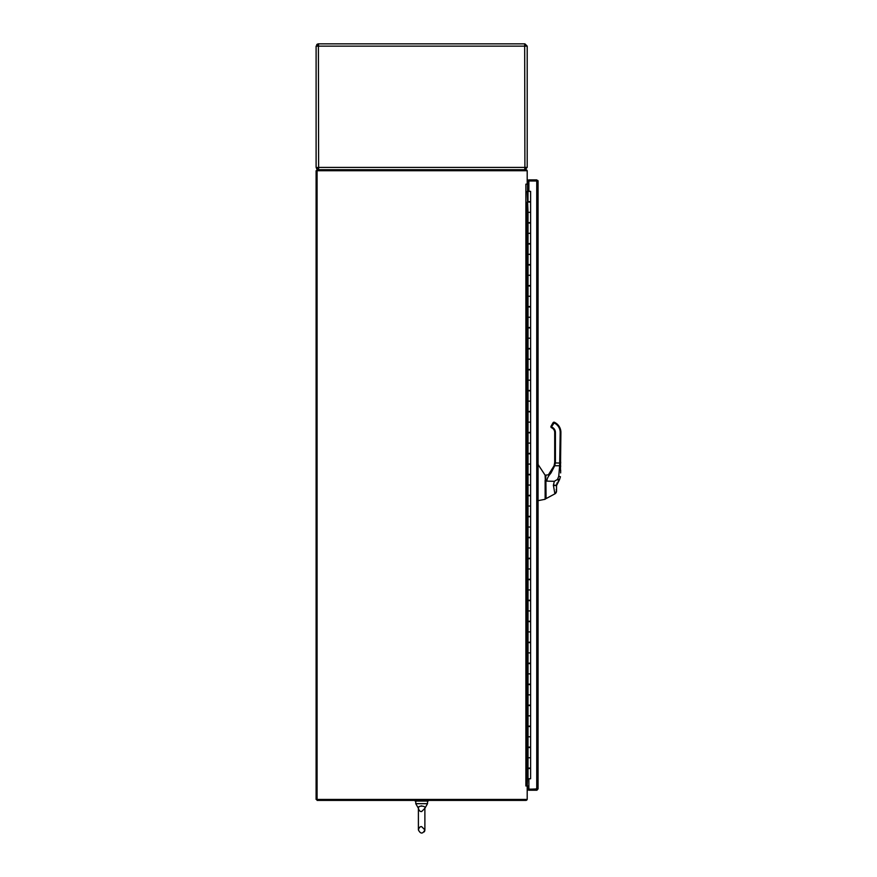 <?xml version="1.0" encoding="UTF-8"?>
<svg xmlns="http://www.w3.org/2000/svg" width="877" height="877" viewBox="0 0 877 877"><rect width="100%" height="100%" fill="white"/><g stroke="black" fill="none" stroke-linecap="round" stroke-linejoin="round"><path stroke-width="1.32" d="M415.095 800.394L415.095 801.052L428.206 801.052L428.206 800.394M424.885 830.256L424.885 808.002M421.651 805.831L419.305 806.533M419.074 806.719L418.636 807.289M424.896 808.287L421.651 811.543C420.182 811.784 419.096 810.699 418.395 808.287L415.775 803.672L427.527 803.672L424.896 808.287C426.397 805.426 416.904 805.426 418.395 808.287L418.395 829.894C420.565 834.093 422.736 834.093 424.896 829.894L421.651 826.649C420.182 826.408 419.096 827.493 418.395 829.894L418.395 826.726L418.395 829.894M427.527 803.672L427.527 801.052M527.154 170.708A1.315 1.315 0 0 0 525.882 169.721L317.079 169.721L317.079 170.708L527.198 170.708L527.198 184.148L525.882 184.148L525.882 785.978L527.198 785.978L527.198 799.418L317.079 799.418L317.079 800.394L525.882 800.394A1.315 1.315 0 0 0 527.154 799.418M528.875 183.161L527.198 182.833M525.882 785.978L527.198 785.978L527.526 184.148A1.315 1.315 0 0 1 527.198 184.104M527.198 786.011A1.315 1.315 0 0 1 527.526 785.978L528.875 785.978M527.198 787.283L528.875 786.954M317.079 799.418L317.079 170.708L316.104 170.708L316.104 799.418L317.079 799.418M527.198 184.148L525.882 184.148M527.526 778.765L527.198 785.978M528.875 184.148L527.526 184.148L527.526 191.361M537.075 788.27L535.518 789.136M527.198 179.127A5.24 5.24 0 0 1 527.965 183.161M527.965 786.954A5.24 5.24 0 0 1 527.198 790.988M530.19 191.361L528.875 191.197L528.875 180.98L536.746 180.98L536.746 789.136L538.061 788.927L538.061 780.081M538.061 190.046L538.061 181.199L536.976 180.958M537.02 790.21L537.075 788.927L528.875 789.256L528.875 790.232L536.746 790.232L538.061 788.927L538.061 181.199A1.315 1.315 0 0 0 537.831 180.465M537.075 181.199L536.746 179.884L538.061 181.199M530.19 778.765L528.875 778.929L528.875 789.136L537.02 789.114M536.746 179.884L528.875 179.884L528.875 180.87L536.746 180.87M536.746 789.256L536.746 790.232M528.02 778.765L528.02 768.482L530.607 768.482L530.607 778.765L527.198 778.765L527.198 757.783L528.02 757.783L528.02 747.5L527.198 747.5L527.198 736.801L528.02 736.801L528.02 726.529L527.198 726.529L527.198 715.829L528.02 715.829L528.02 705.547L527.198 705.547L527.198 694.847L528.02 694.847L528.02 684.564L527.198 684.564L527.198 673.865L528.02 673.865L528.02 663.593L527.198 663.593L527.198 652.894L528.02 652.894L528.02 642.611L527.198 642.611L527.198 631.911L528.02 631.911L528.02 621.629L527.198 621.629L527.198 610.929L528.02 610.929L528.02 600.657L527.198 600.657L527.198 589.958L528.02 589.958L528.02 579.675L527.198 579.675L527.198 568.976L528.02 568.976L528.02 558.693L527.198 558.693L527.198 547.993L528.02 547.993L528.02 537.722L527.198 537.722L527.198 527.022L528.02 527.022L528.02 516.739L527.198 516.739L527.198 506.04L528.02 506.04L528.02 495.757L527.198 495.757L527.198 485.058L528.02 485.058L528.02 474.775L527.198 474.775L527.198 464.086L528.02 464.086L528.02 453.804L527.198 453.804L527.198 443.104L528.02 443.104L528.02 432.821L527.198 432.821L527.198 422.122L528.02 422.122L528.02 411.839L527.198 411.839L527.198 401.14L528.02 401.14L528.02 390.868L527.198 390.868L527.198 380.169L528.02 380.169L528.02 369.886L527.198 369.886L527.198 359.186L528.02 359.186L528.02 348.903L527.198 348.903L527.198 338.204L528.02 338.204L528.02 327.932L527.198 327.932L527.198 317.233L528.02 317.233L528.02 306.95L527.198 306.95L527.198 296.251L528.02 296.251L528.02 285.968L527.198 285.968L527.198 275.268L528.02 275.268L528.02 264.997L527.198 264.997L527.198 254.297L528.02 254.297L528.02 244.014L527.198 244.014L527.198 233.315L528.02 233.315L528.02 223.032L527.198 223.032L527.198 212.333L528.02 212.333L527.198 191.361L527.987 191.361L527.987 201.633L530.607 201.633L530.607 191.361L527.987 191.361M528.02 768.482L527.198 768.482M527.198 202.061L527.198 212.333M527.855 191.361L527.855 202.061M527.198 747.5L527.198 757.783M527.855 736.801L527.855 747.5M527.855 757.783L527.855 768.482M527.198 223.032L527.198 233.315M527.855 212.333L527.855 223.032M527.198 244.014L527.198 254.297M527.855 233.315L527.855 244.014M527.198 264.997L527.198 275.268M527.855 254.297L527.855 264.997M527.198 285.968L527.198 296.251M527.855 275.268L527.855 285.968M527.198 306.95L527.198 317.233M527.855 296.251L527.855 306.95M527.198 327.932L527.198 338.204M527.855 317.233L527.855 327.932M527.198 348.903L527.198 359.186M527.855 338.204L527.855 348.903M527.198 369.886L527.198 380.169M527.855 359.186L527.855 369.886M527.198 390.868L527.198 401.14M527.855 380.169L527.855 390.868M527.198 411.839L527.198 422.122M527.855 401.14L527.855 411.839M527.198 432.821L527.198 443.104M527.855 422.122L527.855 432.821M527.198 453.804L527.198 464.086M527.855 443.104L527.855 453.804M527.198 474.775L527.198 485.058M527.855 464.086L527.855 474.775M527.198 495.757L527.198 506.04M527.855 485.058L527.855 495.757M527.198 516.739L527.198 527.022M527.855 506.04L527.855 516.739M527.198 537.722L527.198 547.993M527.855 527.022L527.855 537.722M527.198 558.693L527.198 568.976M527.855 547.993L527.855 558.693M527.198 579.675L527.198 589.958M527.855 568.976L527.855 579.675M527.198 600.657L527.198 610.929M527.855 589.958L527.855 600.657M527.198 621.629L527.198 631.911M527.855 610.929L527.855 621.629M527.198 642.611L527.198 652.894M527.855 631.911L527.855 642.611M527.198 663.593L527.198 673.865M527.855 652.894L527.855 663.593M527.198 684.564L527.198 694.847M527.855 673.865L527.855 684.564M527.198 705.547L527.198 715.829M527.855 694.847L527.855 705.547M527.198 726.529L527.198 736.801M527.855 715.829L527.855 726.529M528.02 747.5L530.607 747.5L530.607 757.783L528.02 757.783L527.987 768.066L530.607 768.066L530.607 757.783L527.987 757.783M528.02 726.529L530.607 726.529L530.607 736.801L528.02 736.801L527.987 747.083L530.607 747.083L530.607 736.801L527.987 736.801M528.02 705.547L530.607 705.547L530.607 715.829L528.02 715.829L527.987 726.101L530.607 726.101L530.607 715.829L527.987 715.829M528.02 684.564L530.607 684.564L530.607 694.847L528.02 694.847L527.987 705.13L530.607 705.13L530.607 694.847L527.987 694.847M528.02 663.593L530.607 663.593L530.607 673.865L528.02 673.865L527.987 684.148L530.607 684.148L530.607 673.865L527.987 673.865M528.02 642.611L530.607 642.611L530.607 652.894L528.02 652.894L527.987 663.165L530.607 663.165L530.607 652.894L527.987 652.894M528.02 621.629L530.607 621.629L530.607 631.911L528.02 631.911L527.987 642.194L530.607 642.194L530.607 631.911L527.987 631.911M528.02 600.657L530.607 600.657L530.607 610.929L528.02 610.929L527.987 621.212L530.607 621.212L530.607 610.929L527.987 610.929M528.02 579.675L530.607 579.675L530.607 589.958L528.02 589.958L527.987 600.23L530.607 600.23L530.607 589.958L527.987 589.958M528.02 558.693L530.607 558.693L530.607 568.976L528.02 568.976L527.987 579.258L530.607 579.258L530.607 568.976L527.987 568.976M528.02 537.722L530.607 537.722L530.607 547.993L528.02 547.993L527.987 558.276L530.607 558.276L530.607 547.993L527.987 547.993M528.02 516.739L530.607 516.739L530.607 527.022L528.02 527.022L527.987 537.294L530.607 537.294L530.607 527.022L527.987 527.022M528.02 495.757L530.607 495.757L530.607 506.04L528.02 506.04L527.987 516.323L530.607 516.323L530.607 506.04L527.987 506.04M528.02 474.775L530.607 474.775L530.607 485.058L528.02 485.058L527.987 495.341L530.607 495.341L530.607 485.058L527.987 485.058M528.02 453.804L530.607 453.804L530.607 464.086L528.02 464.086L527.987 474.358L530.607 474.358L530.607 464.086L527.987 464.086M528.02 432.821L530.607 432.821L530.607 443.104L528.02 443.104L527.987 453.387L530.607 453.387L530.607 443.104L527.987 443.104M528.02 411.839L530.607 411.839L530.607 422.122L528.02 422.122L527.987 432.405L530.607 432.405L530.607 422.122L527.987 422.122M528.02 390.868L530.607 390.868L530.607 401.14L528.02 401.14L527.987 411.423L530.607 411.423L530.607 401.14L527.987 401.14M528.02 369.886L530.607 369.886L530.607 380.169L528.02 380.169L527.987 390.44L530.607 390.44L530.607 380.169L527.987 380.169M528.02 348.903L530.607 348.903L530.607 359.186L528.02 359.186L527.987 369.469L530.607 369.469L530.607 359.186L527.987 359.186M528.02 327.932L530.607 327.932L530.607 338.204L528.02 338.204L527.987 348.487L530.607 348.487L530.607 338.204L527.987 338.204M528.02 306.95L530.607 306.95L530.607 317.233L528.02 317.233L527.987 327.505L530.607 327.505L530.607 317.233L527.987 317.233M528.02 285.968L530.607 285.968L530.607 296.251L528.02 296.251L527.987 306.533L530.607 306.533L530.607 296.251L527.987 296.251M528.02 264.997L530.607 264.997L530.607 275.268L528.02 275.268L527.987 285.551L530.607 285.551L530.607 275.268L527.987 275.268M528.02 244.014L530.607 244.014L530.607 254.297L528.02 254.297L527.987 264.569L530.607 264.569L530.607 254.297L527.987 254.297M528.02 223.032L530.607 223.032L530.607 233.315L528.02 233.315L527.987 243.598L530.607 243.598L530.607 233.315L527.987 233.315M528.02 202.061L530.607 202.061L530.607 212.333L528.02 212.333L527.987 222.615L530.607 222.615L530.607 212.333L527.987 212.333M525.871 167.617A0.987 0.987 0 0 0 525.882 167.43L524.906 168.417L524.906 167.43L524.676 169.721M318.625 169.721L318.395 46.141L316.104 46.141L316.104 167.43L318.428 167.88M524.906 46.141L318.395 46.141L318.625 43.85L524.676 43.85L524.906 167.43L527.198 167.43L527.198 46.141L524.906 46.141L525.071 45.176M527.198 46.141L524.906 43.85L525.882 46.141M318.625 43.85L317.43 45.966M524.906 43.85L513.856 43.85M525.783 169.546A2.291 2.291 0 0 1 524.906 169.721L527.198 167.43M316.772 44.519L318.044 43.872M316.487 168.702A2.291 2.291 0 0 0 318.395 169.721L317.408 167.43M318.395 43.85L316.104 46.141M316.104 167.43L318.395 169.721M524.906 168.417L524.906 169.721M560.425 476.737L559.581 479.555L560.425 476.737L558.748 476.255L559.647 465.753L558.748 476.255L557.487 479.445L554.341 481.298L553.387 485.2L556.533 485.211L556.533 491.01M553.65 423.098L553.047 422.747A1.118 1.118 0 0 1 554.582 422.341L551.666 426.54L551.063 426.189A1.118 1.118 0 0 0 551.589 427.768A1.118 1.118 0 0 1 551.063 426.189L553.047 422.747A1.118 1.118 0 0 1 554.582 422.341L555.393 422.813A11.05 11.05 0 0 1 560.896 432.525L560.469 470.379M551.666 426.54L551.863 427.121A5.865 5.865 0 0 1 555.415 432.635L554.702 432.624A5.163 5.163 0 0 0 551.589 427.768A5.163 5.163 0 0 1 554.702 432.624L554.702 462.102L554.702 432.624L555.415 432.635L555.415 462.124A19.491 19.491 0 0 1 555.327 463.045L554.724 465.753L548.585 475.005L549.035 475.466C547.522 477.724 546.82 479.609 546.93 481.133L554.341 481.298M554.702 462.102A18.79 18.79 0 0 1 554.626 462.957A18.79 18.79 0 0 0 554.702 462.102L555.415 462.124M554.056 465.819L554.626 462.957L554.056 465.819L548.388 474.819L554.056 465.819L554.724 465.753L551.019 472.933M560.655 472.922L560.677 470.127M560.699 466.334L560.019 462.157L560.721 462.157M545.889 480.092L546.075 498.607L554.889 493.861L556.533 491.087A3.146 3.146 0 0 1 554.889 493.861L556.533 491.087A3.146 3.146 0 0 1 554.889 493.861L546.075 498.607L554.889 493.861L553.387 485.2M545.395 479.708L545.878 475.115L549.09 474.731L549.046 475.466L550.964 472.999M558.167 481.418L558.66 479.302L559.581 479.555L556.533 485.562L553.387 485.54M538.061 464.481L545.395 475.608L545.395 498.706M545.395 495.034L545.395 491.844M545.922 491.438L545.088 475.049M538.061 500.657L545.143 499.276L538.061 500.657L545.143 499.276L545.132 480.267M545.604 481.78L545.878 475.115M545.604 478.261L545.604 478.908M545.143 499.276L545.428 495.034L545.395 498.969M560.25 465.84A1.677 0.614 -175 0 0 559.647 465.753L560.195 432.525A10.349 10.349 0 0 0 555.042 423.427L554.22 422.955L554.582 422.341M554.626 462.957L560.721 463.045M556.533 485.211L557.103 482.854L556.533 485.211M558.66 479.302L557.487 479.445M524.906 167.43L318.395 167.43M559.647 465.753L554.724 465.753M560.896 432.525L560.195 432.525L560.896 432.525M551.589 427.768L551.863 427.121M555.393 422.813L555.042 423.427M424.216 831.889L424.687 831.067M415.775 803.672L415.775 801.052M530.607 191.361L530.607 201.633M530.607 757.783L530.607 768.066M530.607 736.801L530.607 747.083M530.607 715.829L530.607 726.101M530.607 694.847L530.607 705.13M530.607 673.865L530.607 684.148M530.607 652.894L530.607 663.165M530.607 631.911L530.607 642.194M530.607 610.929L530.607 621.212M530.607 589.958L530.607 600.23M530.607 568.976L530.607 579.258M530.607 547.993L530.607 558.276M530.607 527.022L530.607 537.294M530.607 506.04L530.607 516.323M530.607 485.058L530.607 495.341M530.607 464.086L530.607 474.358M530.607 443.104L530.607 453.387M530.607 422.122L530.607 432.405M530.607 401.14L530.607 411.423M530.607 380.169L530.607 390.44M530.607 359.186L530.607 369.469M530.607 338.204L530.607 348.487M530.607 317.233L530.607 327.505M530.607 296.251L530.607 306.533M530.607 275.268L530.607 285.551M530.607 254.297L530.607 264.569M530.607 233.315L530.607 243.598M530.607 212.333L530.607 222.615M549.32 473.931L548.388 474.819M556.533 491.087L554.889 493.861M556.15 489.848L556.533 490.429"/></g></svg>
